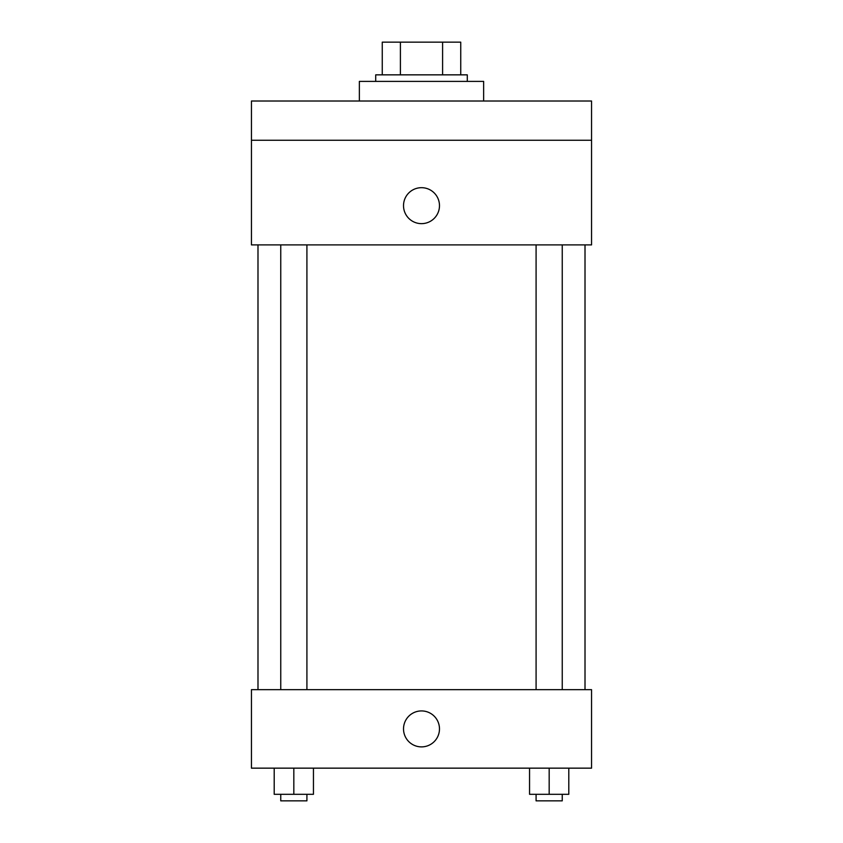 <?xml version="1.0" encoding="UTF-8"?>
<svg xmlns="http://www.w3.org/2000/svg" width="843" height="843" viewBox="0 0 843 843"><rect width="100%" height="100%" fill="white"/><g stroke="black" fill="none" stroke-linecap="round" stroke-linejoin="round"><path stroke-width="1.26" d="M400.404 74.848L400.404 42.15L382.258 42.15L382.258 74.848L382.258 42.15M400.404 42.15L460.742 42.15L460.742 74.848M442.596 74.848L442.596 42.15M375.715 81.392L375.715 74.848L467.285 74.848L467.285 81.392M483.64 101.012L483.64 81.392L359.36 81.392L359.36 101.012M251.446 101.012L591.554 101.012L591.554 140.254L251.446 140.254L251.446 101.012M591.554 140.254L591.554 244.902L251.446 244.902L251.446 140.254M421.5 223.648A17.988 17.988 0 0 1 405.926 196.672A17.988 17.988 0 0 1 437.074 196.672A17.988 17.988 0 0 1 421.5 223.648M251.446 689.658L591.554 689.658L591.554 768.152L251.446 768.152L251.446 689.658M421.5 746.887A17.988 17.988 0 0 1 405.926 719.911A17.988 17.988 0 0 1 437.074 719.911A17.988 17.988 0 0 1 421.5 746.887M529.552 768.152L529.552 794.306L568.793 794.306L568.793 768.152L568.793 794.306M549.172 794.306L549.172 768.152M562.249 794.306L562.249 800.85L536.085 800.85L536.085 794.306M274.207 768.152L274.207 794.306L313.448 794.306L313.448 768.152L313.448 794.306M293.828 794.306L293.828 768.152M306.915 794.306L306.915 800.85L280.751 800.85L280.751 794.306M585.01 689.658L585.01 244.902M257.99 689.658L257.99 244.902M536.085 244.902L536.085 689.658M562.249 244.902L562.249 689.658M306.915 689.658L306.915 244.902M280.751 689.658L280.751 244.902"/></g></svg>
